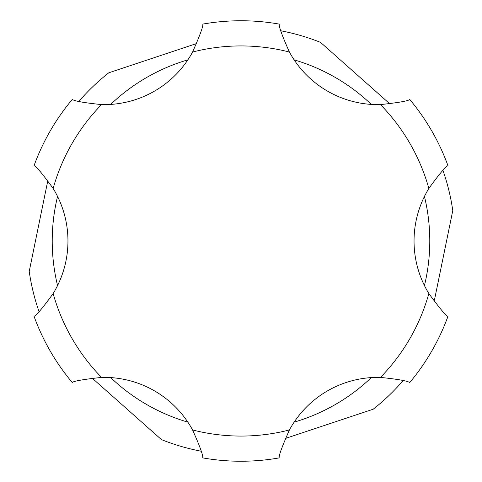 <?xml version="1.0" encoding="UTF-8"?>
<svg xmlns="http://www.w3.org/2000/svg" width="482" height="482" viewBox="0 0 482 482"><rect width="100%" height="100%" fill="white"/><g stroke="black" fill="none" stroke-linecap="round" stroke-linejoin="round"><path stroke-width="0.72" d="M92.11 378.093L161.44 439.602A213.948 213.948 0 0 0 201.175 451.212A213.948 213.948 0 0 1 161.44 439.602M389.89 103.907L320.56 42.398A213.948 213.948 0 0 0 280.825 30.788A213.948 213.948 0 0 1 320.56 42.398M285.284 438.487L373.213 409.206A213.948 213.948 0 0 0 403.133 380.599M434.174 301.395L452.779 210.604A213.948 213.948 0 0 0 442.958 170.387A213.948 213.948 0 0 1 452.779 210.604M196.716 43.513L108.787 72.794A213.948 213.948 0 0 0 78.867 101.401A213.948 213.948 0 0 1 108.787 72.794M47.826 180.605L29.221 271.396A213.948 213.948 0 0 0 39.042 311.613A213.948 213.948 0 0 1 29.221 271.396M289.411 429.968A100.684 100.684 0 0 1 380.449 377.406C397.825 379.207 407.585 380.925 409.73 382.551A220.244 220.244 0 0 0 447.953 316.349C446.392 316.361 440.024 308.763 428.853 293.562A100.684 100.684 0 0 1 428.853 188.438C439.102 174.291 445.47 166.7 447.953 165.651A220.244 220.244 0 0 0 409.73 99.449C408.579 100.889 398.819 102.6 380.449 104.594A100.684 100.684 0 0 1 289.411 52.032C282.277 36.078 278.885 26.769 279.223 24.1A220.244 220.244 0 0 0 202.777 24.1C203.446 25.811 200.054 35.12 192.589 52.032A100.684 100.684 0 0 1 101.551 104.594C84.175 102.793 74.415 101.075 72.27 99.449A220.244 220.244 0 0 0 34.047 165.651C36.06 166.145 42.422 173.737 53.147 188.438A100.684 100.684 0 0 1 53.147 293.562C42.904 307.703 36.536 315.3 34.047 316.349A220.244 220.244 0 0 0 72.27 382.551C73.421 381.111 83.181 379.4 101.551 377.406A100.684 100.684 0 0 1 192.589 429.968C199.723 445.922 203.115 455.231 202.777 457.9A220.244 220.244 0 0 0 279.223 457.9C278.554 456.189 281.946 446.88 289.411 429.968A195.071 195.071 0 0 1 192.589 429.968M110.685 104.413A188.781 188.781 0 0 1 187.866 59.852M294.134 59.852A188.781 188.781 0 0 1 371.315 104.413M424.443 196.439A188.781 188.781 0 0 1 424.443 285.561M371.315 377.587A188.781 188.781 0 0 1 294.134 422.148M187.866 422.148A188.781 188.781 0 0 1 110.685 377.587M57.557 285.561A188.781 188.781 0 0 1 57.557 196.439M428.853 293.562A195.071 195.071 0 0 1 380.449 377.406M380.449 104.594A195.071 195.071 0 0 1 428.853 188.438M192.589 52.032A195.071 195.071 0 0 1 289.411 52.032M53.147 188.438A195.071 195.071 0 0 1 101.551 104.594M101.551 377.406A195.071 195.071 0 0 1 53.147 293.562M34.047 316.349A220.244 220.244 0 0 0 72.27 382.551M202.777 457.9A220.244 220.244 0 0 0 279.223 457.9M72.27 99.449A220.244 220.244 0 0 0 34.047 165.651M279.223 24.1A220.244 220.244 0 0 0 202.777 24.1M447.953 165.651A220.244 220.244 0 0 0 409.73 99.449M409.73 382.551A220.244 220.244 0 0 0 447.953 316.349"/></g></svg>
